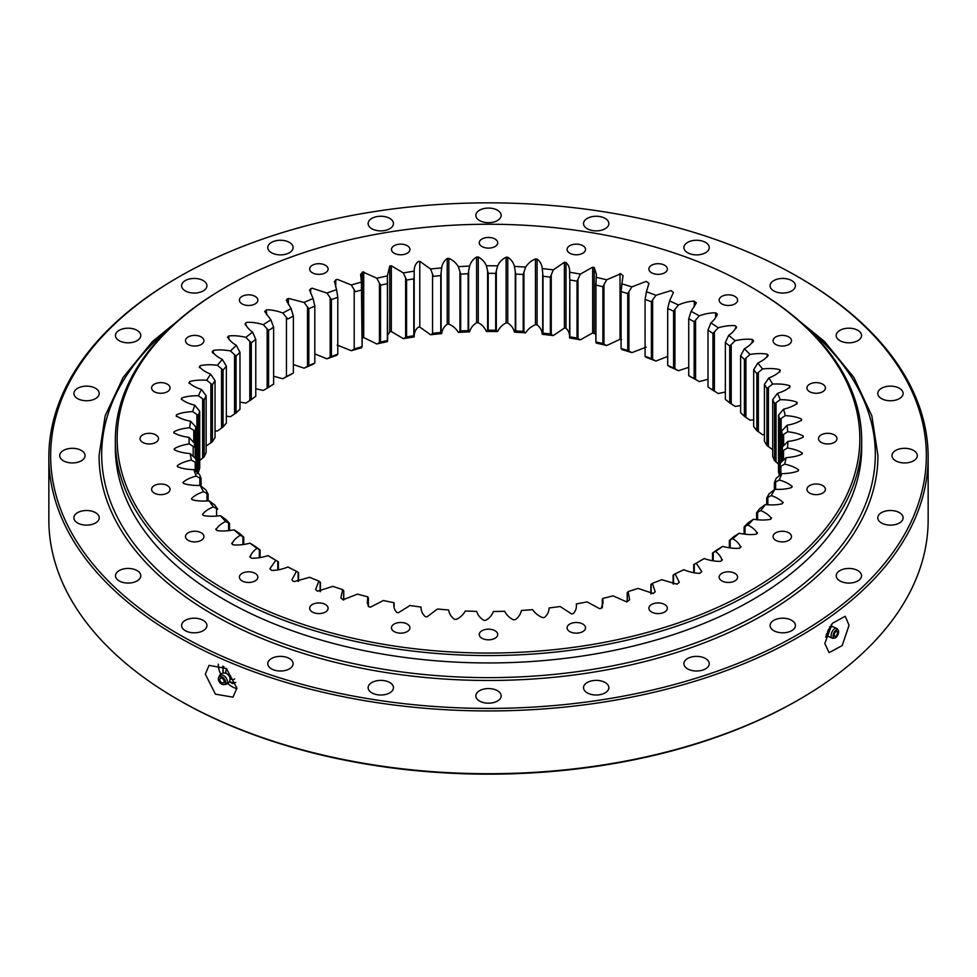 <?xml version="1.0" encoding="UTF-8"?>
<svg xmlns="http://www.w3.org/2000/svg" width="977" height="977" viewBox="0 0 977 977"><rect width="100%" height="100%" fill="white"/><g stroke="black" fill="none" stroke-linecap="round" stroke-linejoin="round"><path stroke-width="1.47" d="M225.919 590.242A371.345 214.403 0 0 0 751.081 590.242A371.345 214.403 0 0 0 751.093 287.043A371.345 214.403 0 0 0 751.081 287.043L752.363 287.775A373.165 215.441 180 0 1 752.363 287.788A373.165 215.441 180 0 1 861.665 440.114A373.165 215.441 180 0 1 631.301 639.166A373.165 215.441 180 0 1 224.637 592.465A373.165 215.441 180 0 1 115.335 440.114A373.165 215.441 180 0 1 224.637 287.788L225.907 287.043A371.345 214.403 0 0 0 225.919 590.242M734.899 573.365A9.233 5.325 0 0 0 724.849 572.217A9.233 5.325 0 0 0 719.145 577.138A9.233 5.325 0 0 0 721.856 580.9A9.233 5.325 0 0 0 731.907 582.06A9.233 5.325 0 0 0 737.598 577.138A9.233 5.325 0 0 0 734.899 573.365M664.641 604.494A9.233 5.325 0 0 0 654.59 603.334A9.233 5.325 0 0 0 648.887 608.256A9.233 5.325 0 0 0 651.598 612.029A9.233 5.325 0 0 0 661.649 613.177A9.233 5.325 0 0 0 667.34 608.256A9.233 5.325 0 0 0 664.641 604.494M582.829 624.059A9.233 5.325 0 0 0 572.766 622.899A9.233 5.325 0 0 0 567.075 627.82A9.233 5.325 0 0 0 569.774 631.594A9.233 5.325 0 0 0 579.837 632.742A9.233 5.325 0 0 0 585.528 627.82A9.233 5.325 0 0 0 582.829 624.059M495.021 630.727A9.233 5.325 0 0 0 484.971 629.579A9.233 5.325 0 0 0 479.267 634.5A9.233 5.325 0 0 0 481.979 638.262A9.233 5.325 0 0 0 492.029 639.422A9.233 5.325 0 0 0 497.733 634.5A9.233 5.325 0 0 0 495.021 630.727M407.226 624.059A9.233 5.325 0 0 0 397.163 622.899A9.233 5.325 0 0 0 391.472 627.82A9.233 5.325 0 0 0 394.171 631.594A9.233 5.325 0 0 0 404.234 632.742A9.233 5.325 0 0 0 409.925 627.82A9.233 5.325 0 0 0 407.226 624.059M325.402 604.494A9.233 5.325 0 0 0 315.351 603.334A9.233 5.325 0 0 0 309.66 608.256A9.233 5.325 0 0 0 312.359 612.029A9.233 5.325 0 0 0 322.41 613.177A9.233 5.325 0 0 0 328.113 608.256A9.233 5.325 0 0 0 325.402 604.494M255.144 573.365A9.233 5.325 0 0 0 245.093 572.217A9.233 5.325 0 0 0 239.402 577.138A9.233 5.325 0 0 0 242.101 580.9A9.233 5.325 0 0 0 252.151 582.06A9.233 5.325 0 0 0 257.855 577.138A9.233 5.325 0 0 0 255.144 573.365M201.238 532.807A9.233 5.325 0 0 0 191.187 531.647A9.233 5.325 0 0 0 185.483 536.568A9.233 5.325 0 0 0 188.182 540.342A9.233 5.325 0 0 0 198.246 541.49A9.233 5.325 0 0 0 203.937 536.568A9.233 5.325 0 0 0 201.238 532.807M167.348 485.569A9.233 5.325 0 0 0 157.297 484.409A9.233 5.325 0 0 0 151.594 489.33A9.233 5.325 0 0 0 154.293 493.104A9.233 5.325 0 0 0 164.356 494.252A9.233 5.325 0 0 0 170.047 489.33A9.233 5.325 0 0 0 167.348 485.569M155.783 434.875A9.233 5.325 0 0 0 145.732 433.715A9.233 5.325 0 0 0 140.041 438.636A9.233 5.325 0 0 0 142.74 442.41A9.233 5.325 0 0 0 152.791 443.57A9.233 5.325 0 0 0 158.494 438.636A9.233 5.325 0 0 0 155.783 434.875M167.348 384.181A9.233 5.325 0 0 0 157.297 383.033A9.233 5.325 0 0 0 151.594 387.954A9.233 5.325 0 0 0 154.293 391.716A9.233 5.325 0 0 0 164.356 392.876A9.233 5.325 0 0 0 170.047 387.954A9.233 5.325 0 0 0 167.348 384.181M201.238 336.943A9.233 5.325 0 0 0 191.187 335.795A9.233 5.325 0 0 0 185.483 340.717A9.233 5.325 0 0 0 188.182 344.478A9.233 5.325 0 0 0 198.246 345.638A9.233 5.325 0 0 0 203.937 340.717A9.233 5.325 0 0 0 201.238 336.943M255.144 296.385A9.233 5.325 0 0 0 245.093 295.225A9.233 5.325 0 0 0 239.402 300.147A9.233 5.325 0 0 0 242.101 303.92A9.233 5.325 0 0 0 252.151 305.068A9.233 5.325 0 0 0 257.855 300.147A9.233 5.325 0 0 0 255.144 296.385M325.402 265.255A9.233 5.325 0 0 0 315.351 264.108A9.233 5.325 0 0 0 309.66 269.029A9.233 5.325 0 0 0 312.359 272.791A9.233 5.325 0 0 0 322.41 273.951A9.233 5.325 0 0 0 328.113 269.029A9.233 5.325 0 0 0 325.402 265.255M407.226 245.691A9.233 5.325 0 0 0 397.163 244.543A9.233 5.325 0 0 0 391.472 249.465A9.233 5.325 0 0 0 394.171 253.226A9.233 5.325 0 0 0 404.234 254.386A9.233 5.325 0 0 0 409.925 249.465A9.233 5.325 0 0 0 407.226 245.691M495.021 239.023A9.233 5.325 0 0 0 484.971 237.863A9.233 5.325 0 0 0 479.267 242.785A9.233 5.325 0 0 0 481.979 246.558A9.233 5.325 0 0 0 492.029 247.706A9.233 5.325 0 0 0 497.733 242.785A9.233 5.325 0 0 0 495.021 239.023M582.829 245.691A9.233 5.325 0 0 0 572.766 244.543A9.233 5.325 0 0 0 567.075 249.465A9.233 5.325 0 0 0 569.774 253.226A9.233 5.325 0 0 0 579.837 254.386A9.233 5.325 0 0 0 585.528 249.465A9.233 5.325 0 0 0 582.829 245.691M664.641 265.255A9.233 5.325 0 0 0 654.59 264.108A9.233 5.325 0 0 0 648.887 269.029A9.233 5.325 0 0 0 651.598 272.791A9.233 5.325 0 0 0 661.649 273.951A9.233 5.325 0 0 0 667.34 269.029A9.233 5.325 0 0 0 664.641 265.255M734.899 296.385A9.233 5.325 0 0 0 724.849 295.225A9.233 5.325 0 0 0 719.145 300.147A9.233 5.325 0 0 0 721.856 303.92A9.233 5.325 0 0 0 731.907 305.068A9.233 5.325 0 0 0 737.598 300.147A9.233 5.325 0 0 0 734.899 296.385M788.818 336.943A9.233 5.325 0 0 0 778.754 335.795A9.233 5.325 0 0 0 773.063 340.717A9.233 5.325 0 0 0 775.762 344.478A9.233 5.325 0 0 0 785.813 345.638A9.233 5.325 0 0 0 791.517 340.717A9.233 5.325 0 0 0 788.818 336.943M822.707 384.181A9.233 5.325 0 0 0 812.644 383.033A9.233 5.325 0 0 0 806.953 387.954A9.233 5.325 0 0 0 809.652 391.716A9.233 5.325 0 0 0 819.703 392.876A9.233 5.325 0 0 0 825.406 387.954A9.233 5.325 0 0 0 822.707 384.181M834.26 434.875A9.233 5.325 0 0 0 824.209 433.715A9.233 5.325 0 0 0 818.506 438.636A9.233 5.325 0 0 0 821.217 442.41A9.233 5.325 0 0 0 831.268 443.57A9.233 5.325 0 0 0 836.959 438.636A9.233 5.325 0 0 0 834.26 434.875M822.707 485.569A9.233 5.325 0 0 0 812.644 484.409A9.233 5.325 0 0 0 806.953 489.33A9.233 5.325 0 0 0 809.652 493.104A9.233 5.325 0 0 0 819.703 494.252A9.233 5.325 0 0 0 825.406 489.33A9.233 5.325 0 0 0 822.707 485.569M788.818 532.807A9.233 5.325 0 0 0 778.754 531.647A9.233 5.325 0 0 0 773.063 536.568A9.233 5.325 0 0 0 775.762 540.342A9.233 5.325 0 0 0 785.813 541.49A9.233 5.325 0 0 0 791.517 536.568A9.233 5.325 0 0 0 788.818 532.807M115.335 440.114L115.335 447.503A373.165 215.441 0 0 0 224.637 599.841A373.165 215.441 0 0 0 631.301 646.554A373.165 215.441 0 0 0 861.665 447.503L861.665 440.114M650.877 584.576L650.877 593.906L650.877 584.576L652.355 583.342A299.438 172.88 180 0 0 661.673 579.679L677 584.173L679.296 582.341L675.095 573.841L673.116 575.184L673.104 583.953L673.104 575.184M652.355 583.342L655.176 591.781L653.271 593.479L638.03 588.423A299.438 172.88 180 0 1 628.162 591.561L627.21 592.734L627.344 601.734M628.162 591.561L629.628 599.805L626.697 601.917L613.08 595.848A299.438 172.88 180 0 1 602.748 598.437L602.32 607.767M602.748 598.437L603.041 603.029L601.148 608.329L599.609 608.671L587.043 601.893A299.438 172.88 180 0 1 576.32 603.92C576.76 607.926 575.697 611.175 573.133 613.678L571.545 613.922L560.126 606.497A299.438 172.88 180 0 1 549.135 607.938C548.915 611.944 547.328 615.131 544.372 617.476L542.748 617.647C538.547 615.998 535.164 613.336 532.587 609.636A299.438 172.88 180 0 1 521.413 610.466C520.533 614.448 518.445 617.537 515.123 619.711L513.475 619.797C509.554 617.928 506.623 615.083 504.657 611.272A299.438 172.88 180 0 1 493.397 611.492C491.883 615.412 489.294 618.368 485.642 620.358L483.981 620.346C480.391 618.282 477.924 615.29 476.593 611.382A299.438 172.88 180 0 1 465.333 611.004C463.196 614.814 460.143 617.623 456.174 619.406L454.537 619.308C451.289 617.049 449.322 613.947 448.626 609.978A299.438 172.88 180 0 1 437.488 608.989L426.998 616.866L425.386 616.67C422.516 614.252 421.05 611.052 421.014 607.071A299.438 172.88 180 0 1 410.084 605.484L398.372 612.75L396.784 612.481C394.317 609.917 393.389 606.656 393.987 602.687A299.438 172.88 180 0 1 383.363 600.513L370.527 607.12L368.988 606.754L367.279 603.029L367.804 596.849A299.438 172.88 180 0 1 357.57 594.114L342.976 599.78L340.863 597.936L342.671 589.632A299.438 172.88 180 0 1 332.925 586.359L317.488 591.207L315.656 589.546L318.82 581.083A299.438 172.88 180 0 1 309.66 577.297L294.138 581.584L292.844 580.997L291.915 579.776L296.458 571.289A299.438 172.88 180 0 1 287.946 567.014C282.219 569.286 276.845 570.434 271.814 570.446L269.872 568.724L275.795 560.322A299.438 172.88 180 0 1 268.016 555.608L273.218 558.673A294.004 169.742 0 0 0 278.396 561.812L275.795 560.322M394.012 603.81L393.987 603.078M368.317 606.522L367.804 596.849M343.757 590.792L343.757 600.012L343.757 590.816L342.671 589.632M343.757 590.816L343.586 599.963M320.432 591.586L320.432 582.341L318.82 581.083M298.571 572.644L298.571 581.254L298.571 572.644L296.458 571.289M278.396 569.823L278.396 561.812L278.396 569.823M255.412 546.534A294.004 169.742 0 0 0 260.065 549.929L256.988 548.28A299.438 172.88 180 0 1 250.014 543.175L255.412 546.534M260.065 557.476L260.065 549.929L260.053 557.476M239.658 533.479A294.004 169.742 0 0 0 243.737 537.106L240.232 535.286A299.438 172.88 180 0 1 234.101 529.827L239.658 533.479M243.737 544.299L243.737 537.106M226.09 519.63A294.004 169.742 0 0 0 229.558 523.464L225.638 521.437A299.438 172.88 180 0 1 220.436 515.673L226.09 519.63M229.558 530.401L229.558 523.464L229.558 530.401M214.83 505.097A294.004 169.742 0 0 0 217.651 509.115L213.365 506.868A299.438 172.88 180 0 1 209.115 500.835L214.83 505.097M205.976 490.039A294.004 169.742 0 0 0 208.138 494.179L203.509 491.687A299.438 172.88 180 0 1 200.261 485.459L205.976 490.039M208.138 500.859L208.138 494.179L208.138 500.859M199.601 474.553A294.004 169.742 0 0 0 201.079 478.791L196.157 476.055A299.438 172.88 180 0 1 193.935 469.668L199.601 474.553M201.079 486.119L201.079 478.791L201.079 486.119M195.754 458.799A294.004 169.742 0 0 0 196.548 463.098L191.382 460.082A299.438 172.88 180 0 1 190.197 453.609L195.754 458.799M196.548 471.903L196.548 463.098L196.548 471.903M194.496 442.899L194.496 442.899A294.004 169.742 0 0 0 194.496 443.07A294.004 169.742 0 0 0 194.582 447.222L189.208 443.924A299.438 172.88 180 0 1 189.074 437.415L194.496 443.253M195.815 426.998L195.815 427.01A294.004 169.742 0 0 0 195.205 431.321L189.66 427.718A299.438 172.88 180 0 1 190.588 421.234L195.815 426.998L195.815 459.141M195.205 458.225L195.205 431.321L195.192 458.225M199.711 411.256A294.004 169.742 0 0 0 198.392 415.518L192.75 411.61A299.438 172.88 180 0 1 194.728 405.199L199.711 411.256L199.711 468.13A294.004 169.742 180 0 0 198.392 472.392L198.392 415.518L198.392 472.392L196.927 473.735M206.135 395.783A294.004 169.742 0 0 0 204.144 399.947L198.429 395.746A299.438 172.88 180 0 1 201.433 389.469L206.135 395.77L206.135 452.656A294.004 169.742 180 0 0 204.144 456.821L204.144 399.947L204.144 456.821L202.642 458.091L202.642 398.934M199.711 460.448L202.642 458.091M215.05 380.712L215.05 380.725A294.004 169.742 0 0 0 212.388 384.767L206.672 380.248A299.438 172.88 180 0 1 210.678 374.167L215.05 380.712L215.05 437.598A294.004 169.742 180 0 0 212.388 441.641L212.388 384.767L212.388 441.641L210.873 442.825L210.873 383.668M206.135 445.976L210.873 442.825M226.359 366.204L226.359 366.216A294.004 169.742 0 0 0 223.061 370.1L217.382 365.264A299.438 172.88 180 0 1 222.353 359.426L226.359 366.204L226.359 423.09A294.004 169.742 180 0 0 223.061 426.973L223.061 370.1L223.061 426.973L221.535 428.073L221.535 368.915M215.05 430.857L217.382 431.004L221.535 428.073M239.976 352.367L239.988 352.379A294.004 169.742 0 0 0 236.055 356.068L230.474 350.926A299.438 172.88 180 0 1 236.373 345.382L239.976 352.367L239.988 409.253A294.004 169.742 180 0 0 236.055 412.941L236.055 356.068L236.055 412.941L234.553 413.967L234.553 354.798M226.359 416.202L230.474 416.666L234.553 413.967M255.779 339.337L255.779 339.337A294.004 169.742 0 0 0 251.284 342.805L245.825 337.37A299.438 172.88 180 0 1 252.603 332.168L255.779 339.337L255.779 396.21A294.004 169.742 180 0 0 251.284 399.678L251.284 342.805L251.284 399.678L249.807 400.619L249.807 341.462M239.988 402.133L245.825 403.11L249.807 400.619M273.633 327.21L273.633 327.21A294.004 169.742 0 0 0 268.59 330.421L263.326 324.694A299.438 172.88 180 0 1 270.91 319.882L273.633 327.21L273.633 384.095A294.004 169.742 180 0 0 268.59 387.295L268.59 330.421M255.779 388.761L263.326 390.434L268.59 387.295M293.369 316.108L293.369 316.108A294.004 169.742 0 0 0 287.824 319.027L282.793 313.019A299.438 172.88 180 0 1 291.134 308.634L293.369 316.108L293.369 372.982L291.134 374.374A299.438 172.88 0 0 0 282.793 378.758L287.824 375.901A294.004 169.742 180 0 1 293.369 372.982M314.814 306.106L314.814 306.119A294.004 169.742 0 0 0 308.83 308.72L304.079 302.455A299.438 172.88 180 0 1 313.08 298.535L314.814 306.106L314.814 362.992L313.08 364.274A299.438 172.88 0 0 0 304.079 368.182L308.83 365.593A294.004 169.742 180 0 1 314.814 362.992M308.83 365.593L308.83 308.72L308.83 365.593M337.798 354.211L337.798 297.326A294.004 169.742 0 0 0 331.411 299.597L326.977 293.076A299.438 172.88 180 0 1 336.577 289.668L337.798 297.326L337.798 354.199L336.577 355.408A299.438 172.88 0 0 0 326.977 358.815L331.411 356.471A294.004 169.742 180 0 1 337.798 354.199L337.59 354.48M331.411 356.471L331.411 299.597L331.411 356.471M362.125 346.774L362.088 289.815A294.004 169.742 0 0 0 355.372 291.732L351.293 284.979A299.438 172.88 180 0 1 361.405 282.109L362.101 346.701L361.405 347.849A299.438 172.88 0 0 0 351.293 350.719L355.372 348.606A294.004 169.742 180 0 1 362.101 346.701L362.027 346.957M362.088 289.815L362.088 346.701M387.588 281.645L387.503 283.66A294.004 169.742 0 0 0 380.505 285.199L376.817 278.237A299.438 172.88 180 0 1 387.356 275.929L387.6 340.704M387.503 340.533L387.503 283.66L387.356 341.669A299.438 172.88 0 0 0 376.817 343.977L380.505 342.072A294.004 169.742 180 0 1 387.503 340.533L387.588 340.802M380.505 342.072L380.505 285.199L380.505 342.072M413.808 278.897A294.004 169.742 0 0 0 406.579 280.057L403.33 272.913A299.438 172.88 180 0 1 414.187 271.179L414.187 336.918A299.438 172.88 0 0 0 403.33 338.653L406.579 336.931A294.004 169.742 180 0 1 413.808 335.77L413.808 278.897M406.579 336.931L406.579 280.057L406.579 336.931M440.761 275.587A294.004 169.742 0 0 0 433.385 276.344L430.576 269.029A299.438 172.88 180 0 1 441.677 267.893L440.761 275.575L440.761 332.461L441.677 333.633A299.438 172.88 0 0 0 430.576 334.769L433.385 333.218A294.004 169.742 180 0 1 440.761 332.461L440.761 275.587M468.142 273.743A294.004 169.742 0 0 0 460.668 274.097L458.347 266.648A299.438 172.88 180 0 1 469.583 266.11L468.142 273.731L468.142 330.617L469.583 331.85A299.438 172.88 0 0 0 458.347 332.388L460.668 330.971A294.004 169.742 180 0 1 468.142 330.617L468.142 273.743M460.668 330.971L460.668 274.097L460.668 330.971M495.693 273.389A294.004 169.742 0 0 0 488.195 273.328L486.375 265.768A299.438 172.88 180 0 1 497.647 265.842L495.693 273.377L495.693 330.263L497.647 331.582A299.438 172.88 0 0 0 486.375 331.508L488.195 330.214A294.004 169.742 180 0 1 495.693 330.263L495.693 273.389M488.195 330.202L488.195 273.328L488.195 330.202M523.183 274.513A294.004 169.742 0 0 0 515.734 274.061L514.427 266.416A299.438 172.88 180 0 1 525.626 267.1L523.183 274.513L523.183 331.398L525.626 332.839A299.438 172.88 0 0 0 514.427 332.156L515.734 330.934A294.004 169.742 180 0 1 523.183 331.386L523.183 274.513M515.734 330.934L515.734 274.061L515.734 330.934M550.369 277.138A294.004 169.742 0 0 0 543.029 276.271L542.247 268.577A299.438 172.88 180 0 1 553.287 269.86L550.369 277.126L550.369 334.012L553.287 335.599A299.438 172.88 0 0 0 542.247 334.317L543.029 333.157A294.004 169.742 180 0 1 550.369 334.012L550.369 277.126M543.029 333.157L543.029 276.271L543.029 333.157M569.652 278.127L569.591 272.229A299.438 172.88 180 0 1 580.375 274.11L577.016 281.205A294.004 169.742 0 0 0 569.835 279.959L569.664 276.943M577.016 281.205L577.016 338.079L580.375 339.849A299.438 172.88 0 0 0 569.591 337.969L569.835 336.833A294.004 169.742 180 0 1 577.016 338.079L577.016 281.205M569.835 336.833L569.835 279.959L569.591 337.969C569.872 333.987 568.675 330.739 566.013 328.248L564.401 328.016L553.287 335.599M602.882 286.701A294.004 169.742 0 0 0 595.933 285.076L596.226 277.346A299.438 172.88 180 0 1 606.668 279.801L602.882 286.701L602.882 343.574L606.668 345.54A299.438 172.88 0 0 0 596.226 343.086L595.933 341.95A294.004 169.742 180 0 1 602.882 343.574L602.882 286.701M595.897 342.206L595.933 285.076M595.933 341.95L595.897 283.049M621.189 348.716L621.091 348.447A294.004 169.742 180 0 1 627.735 350.45L627.735 293.564L627.735 350.45L631.911 352.624A299.438 172.88 0 0 0 621.909 349.607L621.091 348.447L621.091 291.573L621.909 283.88A299.438 172.88 180 0 1 631.911 286.884L627.735 293.564A294.004 169.742 0 0 0 621.091 291.573L621.079 348.508M621.091 348.447L621.091 291.573M651.378 301.759A294.004 169.742 0 0 0 645.076 299.414L646.432 291.769A299.438 172.88 180 0 1 655.897 295.298L651.378 301.759L651.378 358.632L655.897 361.038A299.438 172.88 0 0 0 646.432 357.509L645.089 356.287A294.004 169.742 180 0 1 651.378 358.632L651.378 301.759M645.089 356.287L645.076 299.414M673.58 311.187A294.004 169.742 0 0 0 667.694 308.5L669.563 300.953A299.438 172.88 180 0 1 678.404 304.983L673.58 311.175L673.58 368.06L678.404 370.723A299.438 172.88 0 0 0 669.563 366.693L667.694 365.386A294.004 169.742 180 0 1 673.58 368.06L673.58 311.187M667.694 365.386L667.694 308.5M694.158 321.775A294.004 169.742 0 0 0 688.736 318.783L691.093 311.345A299.438 172.88 180 0 1 699.251 315.84L694.158 321.763L694.158 378.649L699.251 381.58A299.438 172.88 0 0 0 691.093 377.085L688.736 375.656A294.004 169.742 180 0 1 694.158 378.649L694.158 321.763M688.736 375.656L688.736 318.783M708.007 330.153L708.007 387.026A294.004 169.742 180 0 1 712.929 390.299L712.929 333.426A294.004 169.742 0 0 0 708.007 330.153L710.853 322.862A299.438 172.88 180 0 1 718.242 327.771L712.929 333.413L712.929 390.299L718.242 393.511L725.361 392.033M729.721 346.041A294.004 169.742 0 0 0 725.361 342.524L728.659 335.392A299.438 172.88 180 0 1 735.217 340.68L729.721 346.041L729.721 402.915L735.217 406.42L740.627 405.589M725.361 342.524L725.361 399.398A294.004 169.742 180 0 1 729.721 402.915M744.401 359.512A294.004 169.742 0 0 0 740.627 355.762L744.352 348.826A299.438 172.88 180 0 1 750.018 354.443L744.401 359.512L744.401 416.385L750.018 420.183L753.682 419.805M740.627 355.762L740.627 412.636A294.004 169.742 180 0 1 744.401 416.385L744.413 359.499M753.682 369.782L753.682 426.656A294.004 169.742 180 0 1 756.833 430.588L756.833 373.702A294.004 169.742 0 0 0 753.682 369.782L757.786 363.053A299.438 172.88 180 0 1 762.524 368.952L756.833 373.702L756.833 430.588L762.524 434.692L764.405 434.594M764.405 384.437L764.405 441.311A294.004 169.742 180 0 1 766.908 445.39L766.908 388.516A294.004 169.742 0 0 0 764.405 384.437L768.862 377.94A299.438 172.88 180 0 1 772.624 384.071L766.908 388.516L766.908 445.402L772.709 449.811M772.709 399.617L772.709 456.491A294.004 169.742 180 0 1 774.529 460.692L774.529 403.806A294.004 169.742 0 0 0 772.709 399.617L777.484 393.365A299.438 172.88 180 0 1 780.232 399.678L774.541 403.806L774.529 460.692L778.51 463.99M779.646 419.451A294.004 169.742 0 0 0 778.51 415.176L783.554 409.192A299.438 172.88 180 0 1 785.264 415.616L779.646 419.438L779.646 466.701L779.646 419.451M778.51 415.176L778.51 472.05A294.004 169.742 180 0 1 779.451 475.555M782.198 450.8L782.198 435.29A294.004 169.742 0 0 0 781.759 430.967L787.035 425.264A299.438 172.88 180 0 1 787.694 431.761L782.198 435.29L782.198 450.861M781.759 461.571L781.759 430.967M782.162 451.203A294.004 169.742 0 0 0 782.43 446.88L787.889 441.47A299.438 172.88 180 0 1 787.499 447.967L782.174 451.203L782.162 461.205L782.162 451.203M779.561 467.043A294.004 169.742 0 0 0 780.525 462.756L786.119 457.639A299.438 172.88 180 0 1 784.665 464.099L779.561 467.043L779.561 475.469L779.561 467.043M774.395 482.675A294.004 169.742 0 0 0 776.043 478.449L781.734 473.65A299.438 172.88 180 0 1 779.243 480L774.395 482.675L774.395 489.636L774.395 482.675M766.713 497.952A294.004 169.742 0 0 0 769.046 493.849L774.761 489.343A299.438 172.88 180 0 1 771.256 495.534L766.713 497.952L766.713 504.657L766.713 497.952M756.589 512.754A294.004 169.742 0 0 0 759.581 508.785L765.284 504.596A299.438 172.88 180 0 1 760.79 510.568L756.589 512.754L756.589 519.569L756.589 512.754M744.108 526.945A294.004 169.742 0 0 0 747.723 523.159L753.365 519.275A299.438 172.88 180 0 1 747.918 524.979L744.108 526.945L744.108 533.943L744.108 526.945M729.379 540.391A294.004 169.742 0 0 0 733.605 536.825L739.125 533.234A299.438 172.88 180 0 1 732.787 538.62L729.379 540.391L729.379 547.67L729.379 540.391M712.538 552.994A294.004 169.742 0 0 0 717.313 549.66L722.687 546.375A299.438 172.88 180 0 1 715.494 551.382L712.538 552.994L712.538 560.639L712.538 552.994M693.731 564.621L693.731 572.766L693.731 564.621L696.21 563.167A299.438 172.88 180 0 0 700.228 560.883A299.438 172.88 180 0 0 704.185 558.563C710.12 560.59 715.628 561.506 720.696 561.335L722.43 559.662M698.299 561.995A294.004 169.742 0 0 0 699.031 561.555L704.185 558.563M752.363 287.788L751.093 287.043A371.345 214.403 0 0 0 225.907 287.043M256.988 548.28C252.811 551.455 250.588 554.509 250.295 557.427L251.382 558.148C256.389 558.404 261.934 557.562 268.016 555.608M249.721 556.499L250.295 557.427M240.232 535.286C235.555 538.217 232.844 541.136 232.074 544.03L233.051 544.812C237.985 545.337 243.639 544.787 250.014 543.175M231.647 543.224L232.074 544.03M225.638 521.437C220.509 524.112 217.334 526.859 216.112 529.705L216.943 530.535C221.791 531.317 227.507 531.085 234.101 529.827M215.795 529.021L216.112 529.705M213.365 506.868C207.832 509.249 204.217 511.814 202.544 514.574L203.24 515.441C207.93 516.491 213.658 516.564 220.436 515.673M203.509 491.687C197.61 493.764 193.605 496.121 191.48 498.783L192.029 499.687C196.536 500.981 202.227 501.372 209.115 500.835M196.157 476.055C189.953 477.79 185.569 479.927 183.029 482.467L183.432 483.395C187.706 484.922 193.312 485.618 200.261 485.459M191.382 460.082C184.909 461.474 180.208 463.367 177.264 465.76L177.521 466.701C181.514 468.459 186.986 469.448 193.935 469.668M189.208 443.924C182.54 444.962 177.558 446.599 174.236 448.809L174.333 449.762C178.034 451.728 183.322 453.01 190.197 453.609M189.66 427.718C182.858 428.39 177.631 429.746 173.967 431.773L173.906 432.774C177.277 434.887 182.333 436.45 189.074 437.415M192.75 411.61C185.862 411.915 180.44 412.978 176.458 414.798L176.226 415.921M176.251 415.75L176.251 415.75C179.255 418.083 184.03 419.902 190.588 421.234M198.429 395.746C191.529 395.673 185.96 396.442 181.698 398.03L181.282 399.263M181.343 398.97L181.331 398.97C183.945 401.449 188.402 403.525 194.728 405.199M206.672 380.248C199.809 379.809 194.13 380.261 189.636 381.628L189.001 382.947M189.123 382.532L189.123 383.375L189.123 382.532C191.309 385.146 195.424 387.454 201.433 389.469M217.382 365.264C210.617 364.458 204.889 364.604 200.2 365.716L199.345 367.132M199.54 366.595L199.54 367.694L199.54 366.595C201.299 369.318 205.011 371.834 210.678 374.167M230.474 350.926C223.867 349.766 218.14 349.595 213.291 350.45L212.204 351.94M212.485 352.66L212.485 351.293C213.804 354.089 217.089 356.8 222.353 359.426M245.825 337.37C239.45 335.844 233.772 335.38 228.801 335.966L227.47 337.529M227.873 336.747L227.873 336.76C228.728 339.617 231.561 342.487 236.373 345.382M263.326 324.694C257.22 322.825 251.639 322.056 246.595 322.373L245.007 324.01M245.545 323.106L245.545 325.146L245.545 323.106C245.923 326 248.28 329.029 252.603 332.168M282.793 313.019C277.016 310.833 271.594 309.77 266.526 309.807L264.657 311.516L270.91 319.882M304.079 302.455L288.386 298.376L286.237 300.159L291.134 308.634M326.977 293.076L312.017 288.166L309.575 290.047L313.08 298.535M351.293 284.979L337.199 279.288L334.439 281.315L336.577 289.668M376.817 278.237L362.955 271.997L360.611 274.244L361.405 282.109M403.33 272.913L391.313 265.793L389.75 266.098L387.356 275.929M430.576 269.029L419.78 261.299L418.168 261.518C415.408 263.937 414.089 267.161 414.187 271.179M458.347 266.648C456.076 262.886 452.913 260.126 448.846 258.368L447.21 258.49C444.071 260.761 442.227 263.888 441.677 267.893M486.375 265.768C484.726 261.897 482.027 258.978 478.266 257.012L476.605 257.049C473.112 259.137 470.767 262.154 469.583 266.11M514.427 266.416C513.413 262.471 511.191 259.418 507.771 257.256L506.11 257.207C502.3 259.1 499.479 261.97 497.647 265.842M542.247 268.577C541.869 264.596 540.159 261.433 537.106 259.1L535.457 258.954C531.354 260.627 528.081 263.35 525.626 267.1M569.591 272.229C569.872 268.248 568.675 265.011 566.013 262.52L564.401 262.288L553.287 269.86M596.226 277.346L596.373 274.219L594.236 267.478L592.673 267.161L580.375 274.11M621.909 283.88L623.045 275.709L620.774 273.743L606.668 279.801M646.432 291.769L648.911 283.367L646.224 281.376L631.911 286.884M669.563 300.953L673.409 292.453L671.04 290.596L655.897 295.298M691.093 311.345L696.332 302.882L694.244 301.124C689.225 301.27 683.949 302.565 678.404 304.983M710.853 322.862C714.761 319.577 716.752 316.463 716.788 313.544L715.652 312.848C710.621 312.725 705.162 313.727 699.251 315.84M717.448 314.533L716.788 313.544L716.788 315.913M728.659 335.392C733.08 332.327 735.559 329.347 736.084 326.428L735.058 325.683C730.075 325.292 724.47 325.988 718.242 327.771M736.585 327.295L736.084 326.428L736.084 328.37L736.084 326.428M744.352 348.826C749.249 346.017 752.205 343.183 753.194 340.314L752.29 339.507C747.393 338.848 741.702 339.239 735.217 340.68M753.572 341.058L753.194 340.314L753.194 341.913L753.194 340.314M757.786 363.053C763.135 360.525 766.53 357.863 767.983 355.054L767.214 354.199C762.451 353.283 756.711 353.369 750.018 354.443M768.24 355.677L767.983 355.054M768.862 377.94C774.59 375.718 778.413 373.238 780.305 370.527L779.683 369.648C775.091 368.463 769.363 368.244 762.524 368.952M777.484 393.365C783.542 391.459 787.743 389.2 790.075 386.599L789.599 385.683C785.203 384.266 779.548 383.729 772.624 384.071M783.554 409.192C789.904 407.617 794.448 405.602 797.195 403.135L796.866 402.194C792.726 400.546 787.181 399.715 780.232 399.678M787.035 425.264C793.605 424.042 798.465 422.284 801.592 419.988L801.421 419.035C797.562 417.167 792.176 416.031 785.264 415.616M787.889 441.47C794.631 440.603 799.748 439.113 803.241 436.988L803.228 436.035C799.687 433.971 794.509 432.542 787.694 431.761M786.119 457.639C792.97 457.151 798.307 455.941 802.129 454.012L802.276 452.949M802.264 453.059C799.076 450.812 794.154 449.115 787.499 447.967M781.734 473.65C788.634 473.527 794.142 472.612 798.258 470.902L798.588 469.729M798.551 469.961C795.742 467.556 791.114 465.602 784.665 464.099M774.761 489.343C781.649 489.599 787.291 488.988 791.663 487.511L792.188 486.228M792.103 486.583C789.697 484.03 785.41 481.844 779.243 480M765.284 504.596C772.099 505.231 777.814 504.926 782.406 503.68L783.151 502.312M782.992 502.789C781.014 500.114 777.106 497.696 771.256 495.534M753.365 519.275C760.057 520.265 765.785 520.265 770.56 519.288L771.537 517.834M771.293 518.433C769.766 515.661 766.261 513.047 760.79 510.568M739.125 533.234C745.622 534.59 751.325 534.908 756.247 534.187L757.456 532.648M757.114 533.369C756.027 530.535 752.974 527.739 747.918 524.979M722.687 546.375C728.927 548.073 734.557 548.683 739.577 548.231L741.042 546.631M740.566 547.474C739.955 544.592 737.354 541.637 732.787 538.62M721.808 560.627L721.808 560.627C721.661 557.72 719.561 554.643 715.494 551.382M675.095 573.841A299.438 172.88 180 0 0 683.778 569.689C689.371 572.034 694.708 573.243 699.776 573.34L701.779 571.606L696.21 563.167M708.007 379.271L699.251 381.58M688.736 367.364L678.404 370.723M667.694 356.422L655.897 361.038M646.224 347.116L631.911 352.624M621.531 339.678L620.029 339.288L606.668 345.54M595.86 334.342L592.673 332.901L580.375 339.849M542.247 334.317C541.869 330.336 540.159 327.173 537.106 324.84L535.457 324.694C531.354 326.367 528.081 329.078 525.626 332.839M514.427 332.156C513.413 328.211 511.191 325.158 507.771 322.996L506.11 322.947C502.3 324.828 499.479 327.71 497.647 331.582M486.375 331.508C484.726 327.637 482.027 324.718 478.266 322.752L476.605 322.789C473.112 324.877 470.767 327.893 469.583 331.85M458.347 332.388C456.076 328.614 452.913 325.854 448.846 324.108L447.21 324.23C444.071 326.501 442.227 329.628 441.677 333.633M430.576 334.769L419.78 327.039L418.168 327.258C415.408 329.676 414.089 332.901 414.187 336.918M403.33 338.653L391.325 331.533L389.75 331.838L387.6 335.38M376.817 343.977L363.713 337.553L362.125 337.944M351.293 350.719L337.199 345.028M326.977 358.815L314.814 353.882M304.079 368.182L293.369 364.543M282.793 378.758L273.633 376.206M729.734 402.915L729.734 346.029M268.577 387.295L268.577 330.409M243.725 544.299L243.725 537.106M320.419 591.586L320.419 582.341M627.21 601.771L627.21 592.734M824.82 643.489L832.282 623.399L845.203 616.255L849.05 625.256L842.198 645.589L829.082 652.648L824.82 643.489M205.341 674.179L209.054 665.361L226.383 668.549L236.922 688.174L232.978 697.163L215.404 694.171L205.341 674.179M218.286 664.201A19.906 12.896 -127 0 0 218.286 664.445A19.906 12.896 -127 0 0 220.704 674.154M857.83 570.58A12.664 7.315 0 0 0 844.03 569.005A12.664 7.315 0 0 0 836.214 575.758A12.664 7.315 0 0 0 839.927 580.924A12.664 7.315 0 0 0 853.727 582.512A12.664 7.315 0 0 0 861.543 575.758A12.664 7.315 0 0 0 857.83 570.58M899.402 512.644A12.664 7.315 0 0 0 885.602 511.056A12.664 7.315 0 0 0 877.786 517.81A12.664 7.315 0 0 0 881.498 522.988A12.664 7.315 0 0 0 895.298 524.564A12.664 7.315 0 0 0 903.114 517.81A12.664 7.315 0 0 0 899.402 512.644M913.58 450.458A12.664 7.315 0 0 0 899.78 448.87A12.664 7.315 0 0 0 891.964 455.636A12.664 7.315 0 0 0 895.677 460.802A12.664 7.315 0 0 0 909.477 462.39A12.664 7.315 0 0 0 917.293 455.636A12.664 7.315 0 0 0 913.58 450.458M899.402 388.284A12.664 7.315 0 0 0 885.602 386.697A12.664 7.315 0 0 0 877.786 393.45A12.664 7.315 0 0 0 881.498 398.616A12.664 7.315 0 0 0 895.298 400.204A12.664 7.315 0 0 0 903.114 393.45A12.664 7.315 0 0 0 899.402 388.284M857.83 330.336A12.664 7.315 0 0 0 844.03 328.748A12.664 7.315 0 0 0 836.214 335.502A12.664 7.315 0 0 0 839.927 340.68A12.664 7.315 0 0 0 853.727 342.255A12.664 7.315 0 0 0 861.543 335.502A12.664 7.315 0 0 0 857.83 330.336M791.7 280.582A12.664 7.315 0 0 0 777.9 278.995A12.664 7.315 0 0 0 770.084 285.748A12.664 7.315 0 0 0 773.796 290.914A12.664 7.315 0 0 0 787.596 292.502A12.664 7.315 0 0 0 795.412 285.748A12.664 7.315 0 0 0 791.7 280.582M705.516 242.394A12.664 7.315 0 0 0 691.716 240.818A12.664 7.315 0 0 0 683.9 247.572A12.664 7.315 0 0 0 687.613 252.738A12.664 7.315 0 0 0 701.413 254.325A12.664 7.315 0 0 0 709.229 247.572A12.664 7.315 0 0 0 705.516 242.394M605.154 218.396A12.664 7.315 0 0 0 591.354 216.809A12.664 7.315 0 0 0 583.538 223.562A12.664 7.315 0 0 0 587.25 228.74A12.664 7.315 0 0 0 601.05 230.328A12.664 7.315 0 0 0 608.866 223.562A12.664 7.315 0 0 0 605.154 218.396M497.452 210.214A12.664 7.315 0 0 0 483.652 208.626A12.664 7.315 0 0 0 475.836 215.38A12.664 7.315 0 0 0 479.548 220.546A12.664 7.315 0 0 0 493.348 222.133A12.664 7.315 0 0 0 501.164 215.38A12.664 7.315 0 0 0 497.452 210.214M389.75 218.396A12.664 7.315 0 0 0 375.95 216.809A12.664 7.315 0 0 0 368.134 223.562A12.664 7.315 0 0 0 371.846 228.74A12.664 7.315 0 0 0 385.646 230.328A12.664 7.315 0 0 0 393.462 223.562A12.664 7.315 0 0 0 389.75 218.396M289.387 242.394A12.664 7.315 0 0 0 275.587 240.818A12.664 7.315 0 0 0 267.771 247.572A12.664 7.315 0 0 0 271.484 252.738A12.664 7.315 0 0 0 285.284 254.325A12.664 7.315 0 0 0 293.1 247.572A12.664 7.315 0 0 0 289.387 242.394M203.204 280.582A12.664 7.315 0 0 0 189.404 278.995A12.664 7.315 0 0 0 181.588 285.748A12.664 7.315 0 0 0 185.3 290.914A12.664 7.315 0 0 0 199.1 292.502A12.664 7.315 0 0 0 206.916 285.748A12.664 7.315 0 0 0 203.204 280.582M137.073 330.336A12.664 7.315 0 0 0 123.273 328.748A12.664 7.315 0 0 0 115.457 335.502A12.664 7.315 0 0 0 119.17 340.68A12.664 7.315 0 0 0 132.97 342.255A12.664 7.315 0 0 0 140.786 335.502A12.664 7.315 0 0 0 137.073 330.336M95.502 388.284A12.664 7.315 0 0 0 81.702 386.697A12.664 7.315 0 0 0 73.886 393.45A12.664 7.315 0 0 0 77.598 398.616A12.664 7.315 0 0 0 91.398 400.204A12.664 7.315 0 0 0 99.214 393.45A12.664 7.315 0 0 0 95.502 388.284M81.323 450.458A12.664 7.315 0 0 0 67.523 448.87A12.664 7.315 0 0 0 59.707 455.636A12.664 7.315 0 0 0 63.42 460.802A12.664 7.315 0 0 0 77.22 462.39A12.664 7.315 0 0 0 85.036 455.636A12.664 7.315 0 0 0 81.323 450.458M95.502 512.644A12.664 7.315 0 0 0 81.702 511.056A12.664 7.315 0 0 0 73.886 517.81A12.664 7.315 0 0 0 77.598 522.988A12.664 7.315 0 0 0 91.398 524.564A12.664 7.315 0 0 0 99.214 517.81A12.664 7.315 0 0 0 95.502 512.644M137.073 570.58A12.664 7.315 0 0 0 123.273 569.005A12.664 7.315 0 0 0 115.457 575.758A12.664 7.315 0 0 0 119.17 580.924A12.664 7.315 0 0 0 132.97 582.512A12.664 7.315 0 0 0 140.786 575.758A12.664 7.315 0 0 0 137.073 570.58M203.204 620.346A12.664 7.315 0 0 0 189.404 618.759A12.664 7.315 0 0 0 181.588 625.512A12.664 7.315 0 0 0 185.3 630.678A12.664 7.315 0 0 0 199.1 632.266A12.664 7.315 0 0 0 206.916 625.512A12.664 7.315 0 0 0 203.204 620.346M289.387 658.522A12.664 7.315 0 0 0 275.587 656.935A12.664 7.315 0 0 0 267.771 663.688A12.664 7.315 0 0 0 271.484 668.866A12.664 7.315 0 0 0 285.284 670.454A12.664 7.315 0 0 0 293.1 663.688A12.664 7.315 0 0 0 289.387 658.522M389.75 682.52A12.664 7.315 0 0 0 375.95 680.945A12.664 7.315 0 0 0 368.134 687.698A12.664 7.315 0 0 0 371.846 692.864A12.664 7.315 0 0 0 385.646 694.452A12.664 7.315 0 0 0 393.462 687.698A12.664 7.315 0 0 0 389.75 682.52M497.452 690.715A12.664 7.315 0 0 0 483.652 689.127A12.664 7.315 0 0 0 475.836 695.88A12.664 7.315 0 0 0 479.548 701.046A12.664 7.315 0 0 0 493.348 702.634A12.664 7.315 0 0 0 501.164 695.88A12.664 7.315 0 0 0 497.452 690.715M605.154 682.52A12.664 7.315 0 0 0 591.354 680.945A12.664 7.315 0 0 0 583.538 687.698A12.664 7.315 0 0 0 587.25 692.864A12.664 7.315 0 0 0 601.05 694.452A12.664 7.315 0 0 0 608.866 687.698A12.664 7.315 0 0 0 605.154 682.52M705.516 658.522A12.664 7.315 0 0 0 691.716 656.935A12.664 7.315 0 0 0 683.9 663.688A12.664 7.315 0 0 0 687.613 668.866A12.664 7.315 0 0 0 701.413 670.454A12.664 7.315 0 0 0 709.229 663.688A12.664 7.315 0 0 0 705.516 658.522M791.7 620.346A12.664 7.315 0 0 0 777.9 618.759A12.664 7.315 0 0 0 770.084 625.512A12.664 7.315 0 0 0 773.796 630.678A12.664 7.315 0 0 0 787.596 632.266A12.664 7.315 0 0 0 795.412 625.512A12.664 7.315 0 0 0 791.7 620.346M178.901 634.378A437.843 252.787 0 0 0 798.099 634.378A437.843 252.787 0 0 0 798.099 276.882L798.099 276.882A437.843 252.787 0 0 0 178.901 276.882A437.843 252.787 0 0 0 178.901 634.378M798.111 276.894L799.381 277.627A439.65 253.825 180 0 1 928.15 457.114A439.65 253.825 180 0 1 656.752 691.618A439.65 253.825 180 0 1 177.619 636.589A439.65 253.825 180 0 1 48.85 457.114A439.65 253.825 180 0 1 177.619 277.627L178.901 276.882M799.381 699.373L798.099 700.118A437.843 252.787 180 0 1 178.901 700.118L177.619 699.373A439.65 253.825 0 0 0 799.381 699.373A439.65 253.825 0 0 0 928.15 519.886L928.15 457.114M48.85 457.114L48.85 519.886A439.65 253.825 0 0 0 177.619 699.373L178.901 700.118A437.843 252.787 180 0 1 178.889 700.106M227.763 683.534A19.906 12.896 -127 0 0 236.91 688.675M825.675 637.102A19.906 9.892 113.9 0 0 827.238 634.598M830.597 627.026A19.906 9.892 113.9 0 0 831.219 624.865M804.413 325.451A386.807 223.318 180 0 1 737.769 625.085A386.807 223.318 180 0 1 214.989 612.225A386.807 223.318 180 0 1 172.587 325.451M784.629 309.025L824.417 341.4L853.813 377.366L871.85 415.848L877.944 455.636A389.444 224.844 180 0 1 637.529 663.359A389.444 224.844 180 0 1 213.12 614.618A389.444 224.844 180 0 1 99.056 455.636L105.15 415.848L123.187 377.366L152.583 341.4L192.371 309.025M861.604 443.814A373.165 215.441 180 0 1 634.256 645.834A373.165 215.441 180 0 1 224.637 599.841A373.165 215.441 180 0 1 115.396 443.814M229.974 679.65A4.775 3.09 -127 0 0 230.022 678.807A4.775 3.09 -127 0 0 229.986 678.392A4.775 3.09 -127 0 0 225.87 673.287A4.775 3.09 -127 0 0 225.04 673.104L226.029 672.323L226.029 673.104M219.837 679.955A2.711 1.759 53 0 1 220.326 678.38A2.711 1.759 53 0 1 222.548 678.685A2.711 1.759 53 0 1 224.087 681.152A2.711 1.759 53 0 1 223.586 682.728A2.711 1.759 53 0 1 221.364 682.422A2.711 1.759 53 0 1 219.837 679.955M218.408 679.552A4.519 2.931 -127 0 0 223.513 684.572A4.519 2.931 -127 0 0 225.504 681.555A4.519 2.931 -127 0 0 222.219 676.988A4.519 2.931 -127 0 0 218.53 677.94A4.519 2.931 -127 0 0 218.408 679.552M225.821 672.64A6.338 4.103 53 0 1 225.809 672.518A6.338 4.103 53 0 1 226.859 668.952M222.988 666.216L223.183 673.055M223.208 666.351L222.524 666.57M229.485 681.494L232.416 683.619L235.713 682.447A9.953 6.448 53 0 1 229.534 681.396M234.639 678.942A6.338 4.103 53 0 1 230.584 679.015M223.245 673.043A9.953 6.448 53 0 1 222.964 671.712A9.953 6.448 53 0 1 223.953 666.803M829.607 626.77L831.342 626.99A4.775 2.369 113.9 0 0 830.987 627.112A4.775 2.369 113.9 0 0 827.409 634.171A4.775 2.369 113.9 0 0 827.556 634.842A4.775 2.369 113.9 0 0 827.714 635.184L826.383 634.036M834.224 635.453A2.711 1.343 -66.1 0 1 835.079 632.534A2.711 1.343 -66.1 0 1 836.959 631.411A2.711 1.343 -66.1 0 1 837.497 632.327A2.711 1.343 -66.1 0 1 836.654 635.245A2.711 1.343 -66.1 0 1 834.761 636.369A2.711 1.343 -66.1 0 1 834.224 635.453M833.137 636.503A4.519 2.247 113.9 0 0 834.651 638.115A4.519 2.247 113.9 0 0 837.497 635.636A4.519 2.247 113.9 0 0 838.584 631.276A4.519 2.247 113.9 0 0 838.181 630.153A4.519 2.247 113.9 0 0 834.883 631.166A4.519 2.247 113.9 0 0 833.137 636.503M826.884 634.317A9.953 4.946 -66.1 0 1 826.212 635.172M694.281 572.913L694.281 564.291M713.222 560.798L713.222 552.628M730.185 547.804L730.185 540M745.036 534.053L745.036 526.493M757.615 519.642L757.615 512.253M767.849 504.694L767.849 497.403M775.616 489.343L775.616 482.052M780.855 474.382L780.855 466.359M783.542 459.984L783.542 450.446M783.615 445.634L783.615 434.46M803.228 437.183L803.228 436.035L803.228 437.183M781.111 462.17L781.111 418.535M801.421 420.647L801.421 419.035L801.421 420.647M776.031 461.974L776.031 402.817M796.866 404.148L796.866 402.194L796.866 404.148M768.423 446.599L768.423 387.442M789.599 387.93L789.599 385.683L789.599 387.93M758.347 431.712L758.347 372.542M779.683 372.176L779.683 369.648L779.683 372.176M745.915 417.423L745.915 358.266M767.214 357.057L767.214 354.199L767.214 357.057M731.211 403.88L731.211 344.71M752.29 342.756L752.29 339.507L752.302 342.744M714.382 391.179L714.382 332.021M695.563 379.455L695.563 320.285M715.652 317.415L715.652 312.848L715.652 317.415M716.788 315.901L716.788 313.544M674.924 368.793L674.924 309.636M694.244 306.888L694.244 301.124M694.256 306.876L694.256 301.124M652.636 359.292L652.636 300.134M628.919 351.048L628.919 291.879M603.969 344.112L603.969 284.954M620.029 339.288L620.029 273.548L620.029 339.288M577.993 338.555L577.993 279.398M592.673 332.901L592.673 267.161L592.673 332.901M594.224 333.218L594.224 267.478M594.236 333.218L594.236 267.478M551.248 334.427L551.248 275.27M564.401 328.016L564.401 262.288L564.401 328.016M566.001 328.248L566.001 262.52L566.013 328.248M523.941 331.777L523.941 272.62M535.457 324.694L535.457 258.954L535.469 324.694M537.094 324.84L537.094 259.1L537.106 324.84M542.699 333.438L542.699 274.281M496.316 330.605L496.316 271.447M506.11 322.947L506.11 257.207L506.11 322.947M507.759 322.996L507.759 257.256M507.771 322.996L507.771 257.256M515.27 331.24L515.27 272.082M468.63 330.922L468.63 271.765M476.605 322.789L476.605 257.049L476.605 322.789M478.254 322.752L478.254 257.012L478.266 322.752M487.608 330.544L487.608 271.386M441.115 332.754L441.115 273.584M447.21 324.23L447.21 258.49L447.21 324.23M448.846 324.108L448.846 258.368L448.846 324.108M459.947 331.337L459.947 272.18M414.028 336.051L414.028 276.894M419.78 327.039L419.78 261.299L419.78 327.039M432.542 333.633L432.542 274.476M389.75 331.838L389.75 266.098L389.75 331.838M391.313 331.533L391.313 265.793M391.325 331.533L391.325 265.793M405.626 337.395L405.626 278.237M362.198 337.932L362.198 272.192L362.198 337.932M363.713 337.553L363.713 271.814L363.713 337.553M379.442 342.585L379.442 283.428M335.746 287.275L335.746 279.752M335.758 287.287L335.758 279.752M354.211 349.18L354.211 290.022M310.649 293.381L310.649 288.704M310.662 293.393L310.662 288.704M330.165 357.106L330.165 297.948M287.116 302.259L287.116 298.986L287.116 302.259M288.386 304.519L288.386 298.376L288.398 304.531M307.499 366.302L307.499 307.144M266.513 314.618L266.513 309.807L266.526 314.631M286.444 376.682L286.444 317.525M267.148 388.15L267.148 328.993M228.801 339.324L228.801 335.966L228.801 339.324M212.498 352.673L212.498 351.293M213.291 353.393L213.291 350.462L213.291 353.393M176.458 416.507L176.458 414.798L176.458 416.507M196.927 472.221L196.927 414.578M173.967 433.08L173.967 431.773L173.967 433.08M193.764 442.092L193.764 430.466M193.202 456.381L193.202 446.44M195.229 470.78L195.229 462.39M199.833 485.447L199.833 478.156M206.977 500.896L206.977 493.605M216.601 515.954L216.601 508.602M228.606 530.511L228.606 523M242.894 544.433L242.894 536.703M259.345 557.623L259.345 549.562M277.81 569.97L277.81 561.47M298.119 581.388L298.119 572.339M320.114 591.635L320.114 582.06M394.122 606.033L394.122 603.542M651.146 593.918L651.146 584.295M673.532 584.087L673.532 574.879M223.513 684.572L224.954 684.498A5.398 3.505 -127 0 0 227.336 680.896A5.398 3.505 -127 0 0 223.415 675.437A5.398 3.505 -127 0 0 219.007 676.572C220.387 673.593 222.683 672.494 225.87 673.287M830.987 627.112C830.938 625.939 832.99 626.489 837.142 628.773A5.398 2.687 113.9 0 0 833.21 629.982A5.398 2.687 113.9 0 0 831.122 636.357A5.398 2.687 113.9 0 0 832.929 638.286L834.651 638.115M674.924 311.614L673.409 311.101M595.86 342.084L595.86 283.916M368.39 606.546L368.39 597.9M394.134 606.155L394.134 603.615M602.272 607.816L602.272 599.463M627.197 601.771L627.197 592.697M798.099 276.882L799.381 277.627M229.961 679.699L230.706 678.868M230.022 678.807C229.9 682.093 228.215 683.985 224.954 684.498M218.53 677.94L219.007 676.572M827.556 634.842C826.664 635.587 828.459 636.735 832.929 638.286M838.181 630.153L837.142 628.773"/></g></svg>
